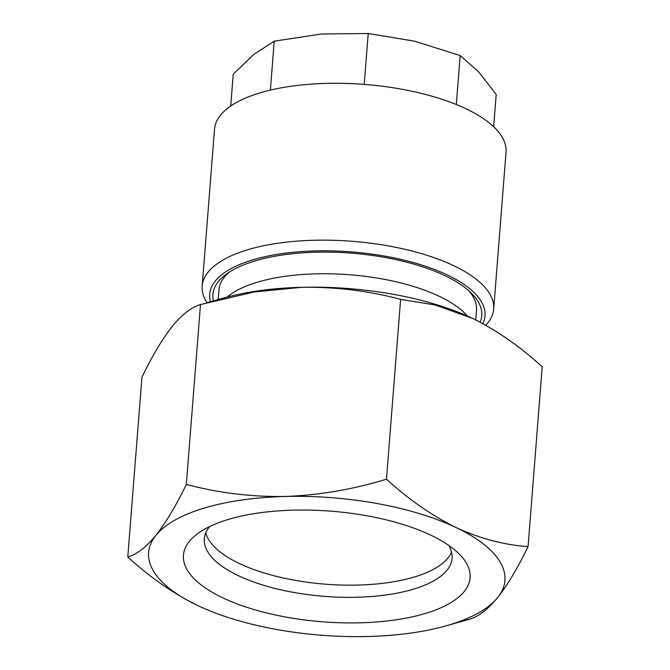 <?xml version="1.0" encoding="UTF-8"?>
<svg xmlns="http://www.w3.org/2000/svg" width="670" height="670" viewBox="0 0 670 670"><rect width="100%" height="100%" fill="white"/><g stroke="black" fill="none" stroke-linecap="round" stroke-linejoin="round"><path stroke-width="1" d="M213.445 300.905A134.838 52.034 4.5 0 1 226.963 273.712A134.838 52.034 4.5 0 1 444.939 275.663A134.838 52.034 4.5 0 1 471.152 292.932A134.838 52.034 4.5 0 1 480.122 322.186M468.59 290.562A129.151 49.84 4.5 0 1 476.512 309.925L475.725 319.933M456.32 104.537L460.173 55.551L478.455 71.631L496.202 94.428L493.664 126.739M485.758 325.252A146.211 56.422 -175.5 0 0 493.69 309.021L506.034 152.149A146.211 56.422 -175.5 0 0 466.102 108.833A146.211 56.422 -175.5 0 0 308.342 84.336A146.211 56.422 -175.5 0 0 214.526 129.201L202.181 286.082A146.211 56.422 -175.5 0 0 207.038 302.698M493.69 309.021A146.211 56.422 -175.5 0 0 453.757 265.714A146.211 56.422 -175.5 0 0 295.998 241.217A146.211 56.422 -175.5 0 0 202.181 286.082M482.852 323.644A138.087 53.29 -175.5 0 0 447.292 274.951A138.087 53.29 -175.5 0 0 289.373 252.682A138.087 53.29 -175.5 0 0 210.464 301.743M425.425 613.452A143.774 55.484 -175.5 0 0 458.774 553.596A143.774 55.484 -175.5 0 0 228.118 519.51A143.774 55.484 -175.5 0 0 198.404 533.102A143.774 55.484 -175.5 0 0 241.485 605.496A143.774 55.484 -175.5 0 0 425.425 613.452M209.66 526.545A124.277 47.955 -175.5 0 0 204.291 538.806A124.277 47.955 -175.5 0 0 277.497 589.047A124.277 47.955 -175.5 0 0 413.457 589.156A124.277 47.955 -175.5 0 0 452.074 558.303A124.277 47.955 -175.5 0 0 448.682 545.355M451.538 552.13A124.277 47.955 4.5 0 1 414.42 576.971A124.277 47.955 4.5 0 1 285.788 578.52A124.277 47.955 4.5 0 1 205.774 532.792M218.227 299.565L219.006 289.658A129.151 49.84 4.5 0 1 229.86 271.777M467.325 315.989A129.151 49.84 -175.5 0 0 439.294 296.324A129.151 49.84 -175.5 0 0 227.13 297.086M200.481 304.582L186.335 484.393C176.034 505.649 165.892 522.642 155.901 535.38C145.951 547.365 136.58 554.576 127.786 557.013L141.939 377.202C152.232 355.946 162.383 338.945 172.366 326.215C182.315 314.222 191.687 307.019 200.481 304.582L254.198 291.986L301.709 287.296A178.697 68.96 -175.5 0 0 224.358 297.84L207.131 302.673M470.516 317.438A178.697 68.96 -175.5 0 0 469.938 317.17A178.697 68.96 -175.5 0 0 301.709 287.296C335.796 286.802 368.768 290.83 400.627 299.373L435.023 304.959L472.576 318.401C496.52 330.184 519.736 346.315 542.214 366.783L528.061 546.603C504.1 544.961 480.114 538.621 456.111 527.575C431.865 515.582 408.65 499.452 386.473 479.184C353.057 489.435 319.314 495.197 285.244 496.47C251.158 496.964 218.185 492.936 186.335 484.393M127.786 557.013C149.971 577.28 173.178 593.411 197.424 605.395A178.697 68.96 -175.5 0 0 200.062 606.626A178.697 68.96 -175.5 0 0 368.291 636.5A178.697 68.96 -175.5 0 0 445.642 625.956L469.519 619.214C478.33 616.769 487.71 609.558 497.634 597.59C507.642 584.809 517.784 567.817 528.061 546.603M400.627 299.373L386.473 479.184M445.642 625.956A178.697 68.96 -175.5 0 0 497.634 597.59A178.697 68.96 -175.5 0 0 456.111 527.575A178.697 68.96 -175.5 0 0 285.244 496.47A178.697 68.96 -175.5 0 0 155.901 535.38A178.697 68.96 -175.5 0 0 197.424 605.395M364.22 84.387L368.224 33.5L414.462 41.163L460.173 55.551M270.378 90.123L274.223 41.188L321.491 33.986L368.224 33.5M230.723 106.044L233.235 74.11L253.997 54.287L274.223 41.188"/></g></svg>
